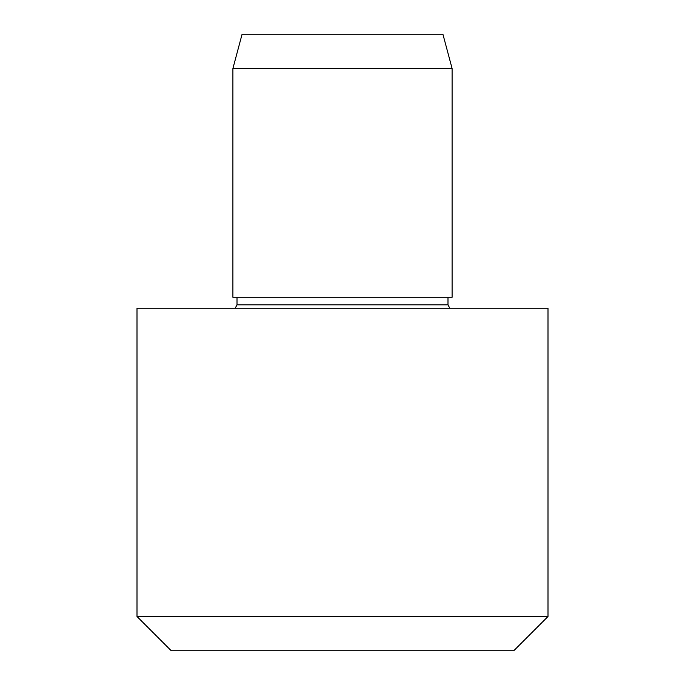 <?xml version="1.0" encoding="UTF-8"?>
<svg xmlns="http://www.w3.org/2000/svg" width="685" height="685" viewBox="0 0 685 685"><rect width="100%" height="100%" fill="white"/><g stroke="black" fill="none" stroke-linecap="round" stroke-linejoin="round"><path stroke-width="1.03" d="M232.9 68.5L242.079 34.25L442.921 34.25L452.1 68.5L452.1 297.29L232.9 297.29L232.9 68.5L452.1 68.5M237.01 297.29L237.01 304.825L235.169 308.25M137 308.25L548 308.25L548 616.5L137 616.5L137 308.25M548 616.5L513.75 650.75L171.25 650.75L137 616.5M237.01 304.825L447.99 304.825L449.831 308.25M447.99 297.29L447.99 304.825"/></g></svg>
